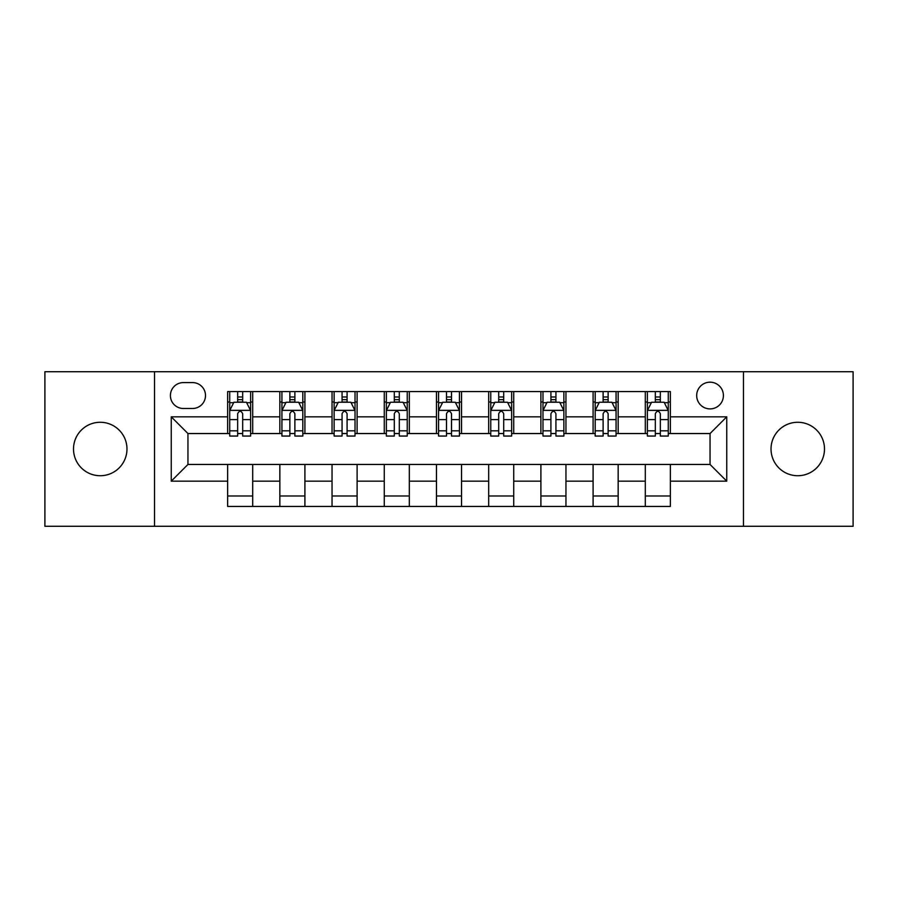 <?xml version="1.0" encoding="UTF-8"?>
<svg xmlns="http://www.w3.org/2000/svg" width="898" height="898" viewBox="0 0 898 898"><rect width="100%" height="100%" fill="white"/><g stroke="black" fill="none" stroke-linecap="round" stroke-linejoin="round"><path stroke-width="1.35" d="M797.761 422.273A26.727 26.727 0 0 0 771.023 449A26.727 26.727 0 0 0 797.761 475.727A26.727 26.727 0 0 0 824.487 449A26.727 26.727 0 0 0 797.761 422.273M100.239 422.273A26.727 26.727 0 0 0 73.513 449A26.727 26.727 0 0 0 100.239 475.727A26.727 26.727 0 0 0 126.977 449A26.727 26.727 0 0 0 100.239 422.273M710.049 382.178A13.369 13.369 0 0 0 696.68 395.535A13.369 13.369 0 0 0 710.049 408.904A13.369 13.369 0 0 0 723.418 395.535A13.369 13.369 0 0 0 710.049 382.178M743.465 526.273L853.1 526.273L853.1 371.727L743.465 371.727L743.465 526.273L154.535 526.273L154.535 371.727L44.9 371.727L44.9 526.273L154.535 526.273M183.36 408.489L192.542 408.489A12.942 12.942 0 0 0 205.496 395.535A12.942 12.942 0 0 0 192.542 382.593L183.36 382.593A12.942 12.942 0 0 0 170.407 395.535A12.942 12.942 0 0 0 183.36 408.489M743.465 371.727L154.535 371.727M227.632 481.16L171.249 481.16L171.249 416.84L227.632 416.84L227.632 433.543L187.951 433.543L187.951 464.457L227.632 464.457L227.632 506.427L670.368 506.427L670.368 464.457L710.049 464.457L710.049 433.543L670.368 433.543L670.368 416.84L726.751 416.84L726.751 481.16L670.368 481.16M670.368 416.84L670.368 391.573L227.632 391.573L227.632 416.84M645.303 391.573L645.303 433.543L647.391 433.543M655.327 433.543L660.344 433.543M668.28 433.543L670.368 433.543M645.303 433.543L616.073 433.543M593.095 391.573L593.095 433.543L595.183 433.543M603.119 433.543L608.137 433.543M593.095 433.543L563.865 433.543M540.888 391.573L540.888 433.543L542.976 433.543M550.912 433.543L555.929 433.543M540.888 433.543L511.647 433.543M488.68 391.573L488.68 433.543L490.768 433.543M498.704 433.543L503.711 433.543M488.68 433.543L459.439 433.543M436.473 391.573L436.473 433.543L438.561 433.543M446.497 433.543L451.503 433.543M436.473 433.543L407.232 433.543M384.265 391.573L384.265 433.543L386.353 433.543M394.289 433.543L399.296 433.543M384.265 433.543L355.024 433.543M332.047 391.573L332.047 433.543L334.135 433.543M342.071 433.543L347.088 433.543M332.047 433.543L302.817 433.543M279.839 391.573L279.839 433.543L281.927 433.543M289.863 433.543L294.881 433.543M279.839 433.543L250.609 433.543M227.632 433.543L229.72 433.543M237.656 433.543L242.673 433.543M227.632 464.457L252.697 464.457L252.697 506.427M670.368 464.457L252.697 464.457M252.697 391.573L252.697 433.543M227.632 402.012L229.72 402.012M237.656 402.012L242.673 402.012M250.609 402.012L252.697 402.012M227.632 495.988L252.697 495.988M279.839 464.457L279.839 506.427M304.905 391.573L304.905 433.543M279.839 402.012L281.927 402.012M289.863 402.012L294.881 402.012M302.817 402.012L304.905 402.012M304.905 464.457L304.905 506.427M279.839 495.988L304.905 495.988M332.047 464.457L332.047 506.427M357.112 464.457L357.112 506.427M332.047 495.988L357.112 495.988M357.112 391.573L357.112 433.543M332.047 402.012L334.135 402.012M342.071 402.012L347.088 402.012M355.024 402.012L357.112 402.012M384.265 464.457L384.265 506.427M409.32 464.457L409.32 506.427M384.265 495.988L409.32 495.988M409.32 391.573L409.32 433.543M384.265 402.012L386.353 402.012M394.289 402.012L399.296 402.012M407.232 402.012L409.32 402.012M436.473 464.457L436.473 506.427M461.527 464.457L461.527 506.427M436.473 495.988L461.527 495.988M461.527 391.573L461.527 433.543M436.473 402.012L438.561 402.012M446.497 402.012L451.503 402.012M459.439 402.012L461.527 402.012M488.68 464.457L488.68 506.427M513.735 464.457L513.735 506.427M488.68 495.988L513.735 495.988M513.735 391.573L513.735 433.543M488.68 402.012L490.768 402.012M498.704 402.012L503.711 402.012M511.647 402.012L513.735 402.012M540.888 464.457L540.888 506.427M565.953 464.457L565.953 506.427M540.888 495.988L565.953 495.988M565.953 391.573L565.953 433.543M540.888 402.012L542.976 402.012M550.912 402.012L555.929 402.012M563.865 402.012L565.953 402.012M593.095 464.457L593.095 506.427M618.161 464.457L618.161 506.427M593.095 495.988L618.161 495.988M618.161 391.573L618.161 433.543M593.095 402.012L595.183 402.012M603.119 402.012L608.137 402.012M616.073 402.012L618.161 402.012M645.303 464.457L645.303 506.427M645.303 495.988L670.368 495.988M645.303 402.012L647.391 402.012M655.327 402.012L660.344 402.012M668.28 402.012L670.368 402.012M187.951 433.543L171.249 416.84M187.951 464.457L171.249 481.16M726.751 416.84L710.049 433.543M726.751 481.16L710.049 464.457M242.673 396.995L237.656 396.995M250.609 430.816L242.673 430.816L242.673 436.058L250.609 436.058L250.609 410.577L246.422 402.225L233.895 402.225L229.72 410.577L229.72 436.058L237.656 436.058L237.656 430.816L229.72 430.816M229.72 410.577L229.72 391.573M250.609 410.577L250.609 391.573M237.656 402.225L237.656 391.573M242.673 391.573L242.673 402.225M242.673 430.816L242.673 413.709C241.001 410.487 239.328 410.487 237.656 413.709L237.656 430.816M294.881 396.995L289.863 396.995M302.817 430.816L294.881 430.816L294.881 436.058L302.817 436.058L302.817 410.577L298.641 402.225L286.103 402.225L281.927 410.577L281.927 436.058L289.863 436.058L289.863 430.816L281.927 430.816M281.927 410.577L281.927 391.573M302.817 410.577L302.817 391.573M289.863 402.225L289.863 391.573M294.881 391.573L294.881 402.225M294.881 430.816L294.881 413.709C293.208 410.487 291.536 410.487 289.863 413.709L289.863 430.816M347.088 396.995L342.071 396.995M355.024 430.816L347.088 430.816L347.088 436.058L355.024 436.058L355.024 410.577L350.849 402.225L338.322 402.225L334.135 410.577L334.135 436.058L342.071 436.058L342.071 430.816L334.135 430.816M334.135 410.577L334.135 391.573M355.024 410.577L355.024 391.573M342.071 402.225L342.071 391.573M347.088 391.573L347.088 402.225M347.088 430.816L347.088 413.709C345.416 410.487 343.743 410.487 342.071 413.709L342.071 430.816M399.296 396.995L394.289 396.995M407.232 430.816L399.296 430.816L399.296 436.058L407.232 436.058L407.232 410.577L403.056 402.225L390.529 402.225L386.353 410.577L386.353 436.058L394.289 436.058L394.289 430.816L386.353 430.816M386.353 410.577L386.353 391.573M407.232 410.577L407.232 391.573M394.289 402.225L394.289 391.573M399.296 391.573L399.296 402.225M399.296 430.816L399.296 413.709C397.623 410.487 395.962 410.487 394.289 413.709L394.289 430.816M451.503 396.995L446.497 396.995M459.439 430.816L451.503 430.816L451.503 436.058L459.439 436.058L459.439 410.577L455.264 402.225L442.736 402.225L438.561 410.577L438.561 436.058L446.497 436.058L446.497 430.816L438.561 430.816M438.561 410.577L438.561 391.573M459.439 410.577L459.439 391.573M446.497 402.225L446.497 391.573M451.503 391.573L451.503 402.225M451.503 430.816L451.503 413.709C449.842 410.487 448.169 410.487 446.497 413.709L446.497 430.816M503.711 396.995L498.704 396.995M511.647 430.816L503.711 430.816L503.711 436.058L511.647 436.058L511.647 410.577L507.471 402.225L494.944 402.225L490.768 410.577L490.768 436.058L498.704 436.058L498.704 430.816L490.768 430.816M490.768 410.577L490.768 391.573M511.647 410.577L511.647 391.573M498.704 402.225L498.704 391.573M503.711 391.573L503.711 402.225M503.711 430.816L503.711 413.709C502.049 410.487 500.377 410.487 498.704 413.709L498.704 430.816M555.929 396.995L550.912 396.995M563.865 430.816L555.929 430.816L555.929 436.058L563.865 436.058L563.865 410.577L559.679 402.225L547.151 402.225L542.976 410.577L542.976 436.058L550.912 436.058L550.912 430.816L542.976 430.816M542.976 410.577L542.976 391.573M563.865 410.577L563.865 391.573M550.912 402.225L550.912 391.573M555.929 391.573L555.929 402.225M555.929 430.816L555.929 413.709C554.257 410.487 552.584 410.487 550.912 413.709L550.912 430.816M608.137 396.995L603.119 396.995M616.073 430.816L608.137 430.816L608.137 436.058L616.073 436.058L616.073 410.577L611.897 402.225L599.359 402.225L595.183 410.577L595.183 436.058L603.119 436.058L603.119 430.816L595.183 430.816M595.183 410.577L595.183 391.573M616.073 410.577L616.073 391.573M603.119 402.225L603.119 391.573M608.137 391.573L608.137 402.225M608.137 430.816L608.137 413.709C606.464 410.487 604.792 410.487 603.119 413.709L603.119 430.816M660.344 396.995L655.327 396.995M668.28 430.816L660.344 430.816L660.344 436.058L668.28 436.058L668.28 410.577L664.105 402.225L651.578 402.225L647.391 410.577L647.391 436.058L655.327 436.058L655.327 430.816L647.391 430.816M647.391 410.577L647.391 391.573M668.28 410.577L668.28 391.573M655.327 402.225L655.327 391.573M660.344 391.573L660.344 402.225M660.344 430.816L660.344 413.709C658.672 410.487 656.999 410.487 655.327 413.709L655.327 430.816M279.839 481.16L252.697 481.16M279.839 416.84L252.697 416.84M332.047 416.84L304.905 416.84M332.047 481.16L304.905 481.16M384.265 416.84L357.112 416.84M384.265 481.16L357.112 481.16M436.473 416.84L409.32 416.84M436.473 481.16L409.32 481.16M488.68 416.84L461.527 416.84M488.68 481.16L461.527 481.16M540.888 416.84L513.735 416.84M540.888 481.16L513.735 481.16M593.095 416.84L565.953 416.84M593.095 481.16L565.953 481.16M645.303 416.84L618.161 416.84M645.303 481.16L618.161 481.16M250.497 410.364L229.821 410.364M229.72 402.719L233.648 402.719M246.681 402.719L250.609 402.719M237.656 419.624L229.72 419.624M250.609 419.624L242.673 419.624M242.673 399.655L237.656 399.655M302.705 410.364L282.039 410.364M281.927 402.719L285.856 402.719M298.888 402.719L302.817 402.719M289.863 419.624L281.927 419.624M302.817 419.624L294.881 419.624M294.881 399.655L289.863 399.655M354.923 410.364L334.247 410.364M334.135 402.719L338.063 402.719M351.096 402.719L355.024 402.719M342.071 419.624L334.135 419.624M355.024 419.624L347.088 419.624M347.088 399.655L342.071 399.655M407.131 410.364L386.454 410.364M386.353 402.719L390.271 402.719M403.303 402.719L407.232 402.719M394.289 419.624L386.353 419.624M407.232 419.624L399.296 419.624M399.296 399.655L394.289 399.655M459.338 410.364L438.662 410.364M438.561 402.719L442.49 402.719M455.511 402.719L459.439 402.719M446.497 419.624L438.561 419.624M459.439 419.624L451.503 419.624M451.503 399.655L446.497 399.655M511.546 410.364L490.869 410.364M490.768 402.719L494.697 402.719M507.729 402.719L511.647 402.719M498.704 419.624L490.768 419.624M511.647 419.624L503.711 419.624M503.711 399.655L498.704 399.655M563.753 410.364L543.077 410.364M542.976 402.719L546.904 402.719M559.937 402.719L563.865 402.719M550.912 419.624L542.976 419.624M563.865 419.624L555.929 419.624M555.929 399.655L550.912 399.655M615.961 410.364L595.295 410.364M595.183 402.719L599.112 402.719M612.144 402.719L616.073 402.719M603.119 419.624L595.183 419.624M616.073 419.624L608.137 419.624M608.137 399.655L603.119 399.655M668.179 410.364L647.503 410.364M647.391 402.719L651.319 402.719M664.352 402.719L668.28 402.719M655.327 419.624L647.391 419.624M668.28 419.624L660.344 419.624M660.344 399.655L655.327 399.655"/></g></svg>
